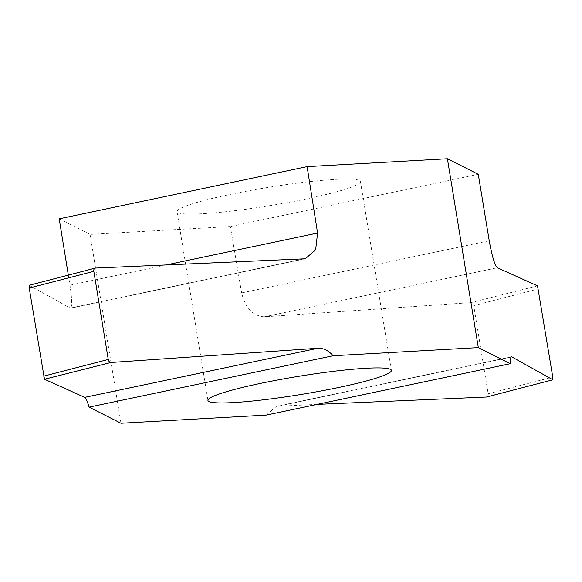 <?xml version="1.0" encoding="UTF-8"?>
<svg xmlns="http://www.w3.org/2000/svg" width="582" height="582" viewBox="0 0 582 582"><rect width="100%" height="100%" fill="white"/><g stroke="black" fill="none" stroke-linecap="round" stroke-linejoin="round"><path stroke-width="0.44" stroke-dasharray="2.91 2.18" d="M332.024 193.028A92.945 9.152 -9.3 0 1 233.295 210.873A92.945 9.152 -9.3 0 1 177.015 211.601A92.945 9.152 -9.3 0 1 267.254 187.55A92.945 9.152 -9.3 0 1 360.454 181.555A92.945 9.152 -9.3 0 1 332.024 193.028M59.197 218.832L90.064 234.4L230.356 226.536L241.632 292.906C245.378 308.016 252.915 315.99 264.243 316.834L471.027 302.604A3.208 2.161 -104.5 0 1 473.741 305.63L538.35 288.934M478.273 174.324L230.356 226.536M487.018 396.909A3.208 2.161 -104.5 0 0 488.174 393.759L473.741 305.63M29.1 285.311L70.509 308.227L305.281 258.779M303.149 259.048L70.066 308.133C72.226 307.878 72.197 300.232 69.978 285.187L68.334 275.075M120.983 423.245L90.064 234.4M317.095 404.381L276.479 406.323L266.192 415.104M537.521 285.849L471.027 302.604M94.982 268.186L95.513 268.062M488.174 393.759L552.776 377.063M264.243 316.834L497.326 267.749M511.061 357.101L278.611 406.054M489.236 240.759L241.632 292.906M69.978 285.187L165.775 265.014M391.38 370.399L360.454 181.555M207.941 400.445L177.015 211.601M276.479 406.323L511.44 356.839"/><path stroke-width="0.87" d="M362.942 381.872A92.945 9.152 -9.3 0 1 264.221 399.718A92.945 9.152 -9.3 0 1 207.941 400.445A92.945 9.152 -9.3 0 1 298.18 376.394A92.945 9.152 -9.3 0 1 391.38 370.399A92.945 9.152 -9.3 0 1 362.942 381.872M478.331 347.6L510.261 363.699L266.192 415.104L120.983 423.245L89.061 407.145L333.122 355.74L478.331 347.6L447.405 158.755L307.114 166.627L317.583 233.04L315.648 249.823L305.281 258.779L95.513 268.062A3.208 2.161 75.5 0 0 95.208 268.106A3.208 2.161 75.5 0 0 93.826 271.336L29.224 288.032L44.479 379.238L84.725 397.368L317.99 348.24C323.454 348.014 328.495 350.51 333.122 355.74M68.334 275.075L59.197 218.832L307.114 166.627M510.261 363.699C510.174 358.672 510.72 356.41 511.884 356.926L552.9 379.784L552.776 377.063L537.521 285.849L497.326 267.749C494.693 265.079 491.994 256.08 489.236 240.759L478.273 174.324L447.405 158.755M317.99 348.24L110.973 362.484A3.208 2.161 75.5 0 1 108.259 359.458L93.826 271.336M29.224 288.032L29.1 285.311L94.982 268.186M89.061 407.145C87.358 401.296 85.918 398.037 84.725 397.368M511.44 356.839L511.061 357.101M487.018 396.909A3.208 2.161 -104.5 0 1 486.792 396.982A3.208 2.161 -104.5 0 1 486.487 397.026L317.095 404.381M486.487 397.026L552.9 379.784M110.973 362.484L44.479 379.238M108.259 359.458L43.65 376.161M165.775 265.014L317.583 233.04M486.792 396.982L494.984 394.865M95.208 268.106L87.016 270.223"/></g></svg>
